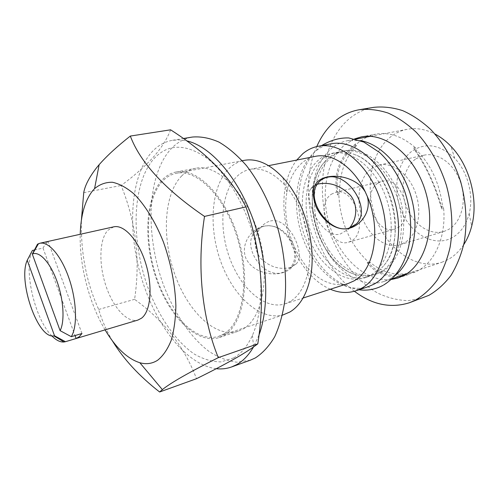 <?xml version="1.0" encoding="UTF-8"?>
<svg xmlns="http://www.w3.org/2000/svg" width="499" height="499" viewBox="0 0 499 499"><rect width="100%" height="100%" fill="white"/><g stroke="black" fill="none" stroke-linecap="round" stroke-linejoin="round"><path stroke-width="0.37" stroke-dasharray="2.5 1.87" d="M415.929 158.788L424.063 155.189C437.897 151.97 454.539 164.015 460.714 182.721C467.014 201.384 461.294 222.329 448.638 229.421L443.898 231.474C429.633 235.778 413.029 224.201 406.348 206.436C399.543 188.722 403.541 167.464 415.929 158.788M371.256 168.674L379.252 165.026C392.9 161.838 409.598 174.588 415.985 194.186C422.503 213.728 417.095 235.478 404.645 242.651L399.973 244.71C385.895 248.951 369.316 236.657 362.467 218.094C355.494 199.594 359.124 177.557 371.256 168.674M377.843 183.264L382.24 181.268C401.184 175.224 415.786 218.2 397.871 227.644L394.665 229.072C375.71 235.528 360.627 194.03 377.843 183.264M331.274 194.279L335.571 192.265C354.134 186.227 369.21 231.243 351.689 240.768L348.551 242.196C329.989 248.583 314.52 205.232 331.274 194.279M354.396 291.266C314.8 261.919 296.487 191.479 316.771 146.563M423.358 297.722L408.375 300.648C398.077 300.367 387.948 297.884 377.986 293.212C358.475 282.228 342.077 262.131 331.972 238.004C314.763 195.377 320.845 142.826 349.163 118.806C356.423 112.743 364.657 108.919 373.857 107.335M414.837 150.299L416.372 149.974C430.943 164.576 439.669 183.376 442.551 206.368L441.035 206.786C434.535 184.642 425.803 165.818 414.837 150.299L413.746 147.947C424.574 161.888 436.538 187.53 442.158 209.206L443.673 208.782C446.094 236.825 434.947 261.869 417.794 270.814L415.124 272.13L413.216 271.724L441.715 262.324C416.871 270.439 388.253 250.292 376.433 219.884C364.395 189.564 370.108 152.563 391.091 136.526C395.919 132.865 401.265 130.464 407.134 129.316C416.216 127.613 425.491 129.179 434.96 134.019M413.746 147.947L415.28 147.623L416.372 149.974M356.436 145.639L354.92 145.939C340.343 158.32 334.71 174.008 338.023 192.994L339.507 192.639C339.682 172.91 345.327 157.241 356.436 145.639L357.184 143.575L359.473 141.635L367.064 136.951M368.642 136.258L375.635 134.187C388.989 131.817 402.206 136.296 415.28 147.623M391.16 279.54C366.565 282.365 340.742 258.925 330.375 227.675C319.878 196.456 325.591 160.329 345.352 144.367L354.596 138.903M34.437 249.993L42.989 248.059L45.334 244.279L48.216 241.797L38.298 244.005M113.71 226.839L107.878 230.282C99.27 239.364 98.64 264.021 105.882 285.702C113.036 307.434 127.195 323.24 137.949 320.059M51.815 335.839C34.687 319.129 23.179 268.93 32.398 250.454M380.232 272.155L374.562 274.662C368.686 276.502 362.636 276.546 356.405 274.787C317.077 265.306 296.824 187.412 326.552 159.979L329.44 157.397C333.357 154.272 337.698 152.22 342.476 151.241C362.58 146.856 387.735 167.071 397.36 197.916C407.172 228.698 398.738 262.006 380.232 272.155M382.377 271.462L376.701 273.97C359.985 279.502 340.187 268.499 327.974 248.808C318.206 232.74 313.678 215.306 314.382 196.512C315.48 179.029 321.231 165.843 331.629 156.954C335.553 153.829 339.9 151.783 344.684 150.804C364.806 146.413 389.962 166.572 399.574 197.355C409.367 228.062 400.903 261.314 382.377 271.462M395.283 275.305L390.012 278.847L384.13 281.43C364.694 288.029 341.759 275.267 327.756 252.625C316.684 234.387 311.538 214.607 312.324 193.288C313.54 173.427 320.071 158.345 331.91 148.041C336.576 144.255 341.784 141.797 347.535 140.668L360.259 140.593M413.216 271.724L409.473 273.022C392.364 278.037 378.847 274.712 368.911 263.048L370.37 262.593C383.656 273.215 397.329 276.477 411.382 272.385M463.727 244.66C459.298 251.346 453.965 256.367 447.722 259.729L441.715 262.324M452.418 237.574C435.091 247.323 412.199 235.116 402.275 212.861C392.127 190.743 396.275 162.387 412.293 150.935C426.059 142.121 440.224 144.616 454.776 158.408C467.819 171.918 473.963 195.558 469.154 213.709C466.135 224.906 460.558 232.858 452.418 237.574M323.09 158.682C305.494 172.953 301.196 207.041 311.994 235.466C322.604 263.965 347.341 283.338 368.362 276.664L374.007 274.157L377.088 272.136L380.7 269.042L383.999 265.337C408.431 238.042 389.894 166.735 355.257 154.79C348.633 152.058 342.239 151.303 336.083 152.519C331.324 153.492 326.988 155.545 323.09 158.682M233.669 357.92L221.176 361.875C212.306 361.862 203.349 359.261 194.311 354.078C176.421 341.784 160.372 318.917 149.457 291.616C130.726 243.393 131.268 184.299 153.898 158.757C167.789 143.762 185.235 143.413 206.249 157.715C226.228 172.617 245.227 204.197 254.552 239.982C263.84 275.779 262.624 312.617 252.432 335.359C247.535 346.081 241.279 353.604 233.669 357.92M170.608 129.815C167.04 139.115 161.108 148.428 152.819 157.734C143.999 167.221 133.426 176.471 121.114 185.491C136.027 222.03 140.518 259.979 134.58 299.344C163.878 320.508 184.518 346.961 196.5 378.704M105.071 329.87C89.178 303.267 79.297 265.262 80.22 234.281M112.362 340.805C106.25 330.226 101.702 319.778 98.708 309.449C86.427 282.69 80.657 252.918 81.406 220.134M181.574 176.066C185.703 171.918 190.437 169.317 195.776 168.263C217.04 163.628 245.839 191.628 258.195 233.139C270.745 274.581 263.029 317.507 243.481 328.76L238.148 331.249C215.605 338.503 188.029 311.744 174.949 274.743C161.695 237.811 163.747 194.236 181.574 176.066M224.513 335.066C243.693 323.863 250.985 280.388 238.273 238.223C225.748 195.982 197.117 167.383 176.228 171.968C170.989 173.003 166.354 175.611 162.325 179.796C144.947 198.109 143.3 242.215 156.636 279.714C169.791 317.277 197.124 344.647 219.273 337.536L224.513 335.066M216.26 368.711C186.002 364.925 155.308 324.693 141.267 277.257C127.183 229.808 130.102 177.039 151.409 152.538C157.391 145.802 164.452 141.716 172.604 140.281L179.553 139.87L186.832 140.893M250.361 360.178L236.732 362.199C227.263 360.952 217.845 357.234 208.482 351.04C190.057 336.844 174.02 312.73 163.366 284.636C145.159 235.085 146.818 175.767 170.702 149.251C176.839 142.571 184.056 138.504 192.352 137.05M367.389 196.494L365.162 191.51M349.431 227.993L348.053 229.434L340.449 233.944C322.809 239.807 303.217 200.074 310.553 189.034C311.912 186.801 314.158 185.21 317.289 184.256M294.422 247.017C298.153 260.572 294.235 269.142 282.683 272.741C271.475 276.153 252.425 272.373 245.782 258.052C240.337 243.256 251.814 228.947 263.179 226.29C275.155 224.014 284.979 229.534 292.645 242.851L294.422 247.017C297.66 254.153 301.583 260.515 306.186 266.104L307.11 271.026C289.146 249.494 280.132 214.832 285.334 187.275C287.324 176.496 291.129 167.421 296.743 160.06M263.403 226.421C283.42 220.246 304.814 254.615 289.432 268.45L282.715 272.417C263.983 279.315 241.553 247.298 254.54 232.272C256.817 229.303 259.773 227.351 263.403 226.421M270.452 220.988C288.653 216.341 306.336 253.835 296.269 263.902L290.087 267.508C279.396 269.996 269.485 266.846 260.347 258.052C253.28 247.473 253.361 237.324 260.59 227.606C263.428 224.182 266.716 221.98 270.452 220.988M224.02 333.837L218.799 336.301C196.999 343.287 170.084 316.335 157.129 279.315C143.999 242.358 145.658 198.92 162.78 180.937C166.735 176.852 171.276 174.294 176.409 173.272C196.986 168.749 225.161 196.887 237.499 238.441C250.03 279.927 242.894 322.753 224.02 333.837M284.293 314.563C261.264 321.998 233.582 297.117 220.914 262.025C208.052 227.014 211.065 185.403 229.634 167.932C233.919 163.959 238.772 161.433 244.198 160.36M290.387 301.39L285.01 303.866C264.894 310.222 240.593 288.547 229.546 257.727C218.325 226.989 221.3 190.624 237.73 175.685C241.379 172.398 245.483 170.29 250.043 169.354C261.37 167.296 272.834 172.386 284.424 184.624C303.841 205.251 314.52 246.306 307.602 273.783C304.328 287.1 298.583 296.306 290.387 301.39M292.645 242.851C286.014 225.66 284.112 208.719 286.925 192.021C289.358 179.185 294.504 169.379 302.382 162.605C306.243 159.412 310.546 157.335 315.287 156.368M348.321 283.432C333.369 287.262 319.323 281.486 306.186 266.104M330.326 289.239C321.836 285.54 314.096 279.471 307.11 271.026M292.576 242.695L294.491 247.192M368.2 286.719C344.004 294.585 315.661 272.273 303.417 239.67C290.961 207.154 295.514 167.963 315.561 151.216C320.177 147.405 325.336 144.935 331.043 143.812M370.183 275.386L364.544 277.893C343.561 284.555 318.849 265.081 308.214 236.482C297.404 207.958 301.639 173.771 319.192 159.474C323.078 156.33 327.4 154.272 332.153 153.299C352.163 148.927 377.319 169.392 387.018 200.561C396.905 231.655 388.596 265.231 370.183 275.386M258.925 335.222L253.498 346.973M98.708 309.449L134.58 299.344M83.738 192.664L121.114 185.491M81.961 333.513L48.216 241.797M42.989 248.059L75.031 335.565M442.551 206.368L443.673 208.782M442.158 209.206L441.035 206.786M370.37 262.593L368.655 262.224C350.111 244.903 340.168 222.342 338.815 194.554L339.507 192.639M399.175 276.44C385.446 277.363 374.786 272.772 367.189 262.68L368.655 262.224M367.189 262.68L368.911 263.048M338.023 192.994L337.336 194.903C333.02 174.051 339.133 157.035 355.662 143.868L357.184 143.575M355.662 143.868L354.92 145.939M337.336 194.903L338.815 194.554M411.737 272.211L413.646 272.622L403.148 275.853M413.646 272.622L415.124 272.13M379.252 165.026L424.063 155.189M335.571 192.265L382.24 181.268M361.407 136.882L375.635 134.187M374.562 274.662L376.701 273.97M327.974 248.808L327.756 252.625M314.382 196.512L312.324 193.288M384.13 281.43L391.896 278.854M406.174 274.113L409.473 273.022M356.405 274.787C339.37 270.826 321.481 249.307 315.15 224.226C308.463 199.238 313.609 171.731 326.552 159.979M383.625 285.029L382.92 285.422M358.981 289.782C329.49 284.131 311.008 258.532 302.157 228.243C294.223 197.76 299.643 165.15 318.674 147.916L321.506 145.633M176.228 171.968L195.776 168.263M348.053 229.434L351.022 227.463M296.269 263.896L289.432 268.45M218.799 336.301L282.415 315.187M285.01 303.866L303.018 298.053M286.925 192.021L285.334 187.275M364.544 277.893L368.362 276.664M332.153 153.299L336.083 152.519M250.043 169.354L268.599 165.662M284.424 184.624L282.921 177.663M307.602 273.783L309.686 280.594M176.409 173.272L242.258 160.728M260.59 227.6L254.54 232.272M310.553 189.034L317.888 183.37M172.604 140.281L183.482 138.497M219.273 337.536L238.148 331.249M206.249 157.715L205.314 155.563M252.432 335.359L253.604 346.905M383.999 265.337C394.435 253.299 398.713 227.993 392.389 204.147C386.301 180.239 370.239 160.223 355.257 154.79M454.776 158.408L450.946 146.319M469.154 213.709L471.692 226.128M347.535 140.668L355.569 139.14M370.352 136.321L407.134 129.316M342.476 151.241L344.684 150.804M398.09 277.98L409.536 274.176M348.551 242.196L394.665 229.072M399.973 244.71L443.898 231.474"/><path stroke-width="0.75" d="M316.771 146.563C321.269 136.264 327.338 127.819 334.985 121.226C342.183 115.107 350.36 111.265 359.517 109.686C368.817 108.738 378.392 109.88 388.228 113.105C398.04 117.546 407.452 124.002 416.453 132.472C429.658 146.818 439.644 164.445 446.418 185.347C452.075 206.193 453.329 227.644 450.142 247.061C447.254 259.511 442.937 270.552 437.193 280.164C430.762 288.778 423.42 295.483 415.174 300.292L409.685 302.656C390.817 308.632 372.385 304.833 354.396 291.266M359.517 109.686L373.857 107.335C383.207 106.381 392.807 107.478 402.662 110.628C412.486 114.982 421.892 121.326 430.88 129.653C444.054 143.762 453.984 161.115 460.677 181.711C466.253 202.251 467.426 223.409 464.151 242.589C461.207 254.895 456.834 265.817 451.034 275.342C444.553 283.881 437.161 290.555 428.872 295.352L409.685 302.656M367.064 136.951L368.642 136.258M354.596 138.903L361.407 136.882C384.972 131.948 414.332 155.102 425.235 190.556C436.357 225.935 425.834 263.971 404.022 275.392L398.09 277.98L391.16 279.54M34.437 249.993L32.398 250.454L27.233 260.253L54.528 335.771L65.444 341.703L137.949 320.059L141.541 318.181C150.748 311.345 152.956 286.831 145.783 263.647C138.716 240.406 124.12 224.276 113.71 226.839L39.851 243.25C48.628 241.104 61.477 256.074 69.105 278.617C76.784 301.109 77.557 326.552 71.288 336.675L60.111 330.669L32.298 254.078L37.506 244.179L39.851 243.25M71.288 336.675L81.961 333.513L79.272 336.731L76.11 338.515L65.556 341.665M65.444 341.703L64.034 341.983C60.198 342.314 56.125 340.262 51.815 335.839M159.618 391.996L196.5 378.704C210.391 371.867 222.741 365.43 233.544 359.38C241.635 354.801 248.321 350.641 253.598 346.905L257.79 343.855C265.293 296.668 261.339 251.016 245.932 206.885C236.351 188.217 222.81 171.107 205.314 155.563C194.697 146.388 183.127 137.805 170.608 129.815L130.314 136.065C140.431 162.761 165.163 189.545 204.515 216.416C196.625 266.765 202.008 317.676 218.294 357.652C201.677 366.023 188.373 373.133 178.386 378.978C170.982 383.382 165.637 386.931 162.356 389.638L159.618 391.996C139.177 376.053 123.428 358.987 112.362 340.805M80.22 234.281C80.801 215.025 84.961 200.492 92.708 190.674L94.579 188.641C99.794 184.287 105.726 182.16 112.375 182.254C119.323 183.726 126.509 187.599 133.919 193.88C144.991 204.939 155.364 221.724 163.41 241.996C170.989 263.385 175.143 284.617 175.879 305.706C175.636 318.867 174.064 330.45 171.176 340.449C167.608 349.275 163.104 355.868 157.647 360.234C152.22 363.696 146.288 364.532 139.845 362.742C127.401 358.756 115.805 347.803 105.071 329.87M81.406 220.134L83.738 192.664C84.942 185.547 89.284 177.17 96.756 167.533L99.139 164.682C106.942 155.807 117.334 146.269 130.314 136.065M253.498 346.973C248.695 355.207 243.001 361.133 236.407 364.763L231.536 366.971C226.633 368.717 221.537 369.297 216.26 368.711M183.482 138.497L192.352 137.05C200.829 136.327 209.717 138.017 219.024 142.121C228.405 147.642 237.561 155.495 246.494 165.68C259.492 182.447 270.439 204.222 277.831 228.361C284.405 252.8 286.844 277.662 284.966 299.78C282.958 313.883 279.54 326.215 274.7 336.769C269.173 346.094 262.711 353.155 255.313 357.945L250.361 360.178L231.536 366.971M365.193 191.716C356.804 178.143 338.303 174.494 327.126 177.002C314.002 179.902 310.235 189.645 315.817 206.23C323.246 222.542 337.729 231.655 349.631 228.162C360.846 225.311 371.693 211.308 367.258 196.338L365.193 191.716C353.448 166.803 332.153 152.594 315.287 156.368L268.599 165.662M349.356 228.012L356.317 223.939C372.029 209.455 348.065 171.494 327.076 177.376C323.265 178.237 320.202 180.239 317.888 183.37C304.621 199.163 329.745 234.867 349.356 228.012M317.289 184.256L318.58 183.919C330.045 181.854 340.649 185.634 350.385 195.259C358.376 205.052 356.866 219.691 349.431 227.993M242.258 160.728L244.198 160.36C256.904 158.121 269.816 163.89 282.921 177.663C305.338 201.303 317.751 249.032 309.686 280.594C305.868 295.888 299.25 306.367 289.825 312.037L282.415 315.187M367.258 196.338C381.648 229.465 374.281 270.352 353.922 280.925L348.321 283.432L303.018 298.053M296.743 160.06L302.818 153.698C307.39 149.856 312.517 147.38 318.187 146.263C340.96 141.435 369.859 165.425 380.993 201.852C392.333 238.21 382.608 276.97 361.575 288.266L355.775 290.842C347.51 293.456 339.027 292.919 330.326 289.239M318.187 146.263L331.043 143.812C353.959 138.965 382.87 162.593 393.892 198.565C405.119 234.461 395.208 272.841 374.038 284.143L368.2 286.719L355.775 290.842M186.832 140.893C209.954 146.17 236.439 175.399 252.014 216.578C267.583 257.721 269.922 305.675 258.925 335.222M218.294 357.652L257.79 343.855M204.515 216.416L245.932 206.885M434.96 134.019C440.648 137.013 445.981 141.111 450.946 146.319C469.752 165.612 478.722 200.124 471.692 226.128C469.896 233.095 467.239 239.277 463.727 244.66M360.259 140.593C381.616 144.011 403.785 168.263 411.756 199.113C419.815 229.933 412.274 261.913 395.283 275.305M32.298 254.078L32.56 253.966C39.49 251.003 50.181 262.493 56.886 281.056C63.635 299.562 64.939 321.412 60.111 330.669M37.506 244.179L38.298 244.005M54.528 335.771L53.861 335.896C37.887 339.27 17.646 280.887 27.233 260.253M75.031 335.565L76.11 338.515M403.148 275.853L399.175 276.44M391.896 278.854L406.174 274.113M382.92 285.422C375.298 289.432 367.32 290.886 358.981 289.782M139.845 362.742L162.356 389.638M351.022 227.463L356.317 223.939M94.579 188.641L99.139 164.682M383.625 285.029C410.259 268.624 417.127 228.074 404.602 191.08C398.601 175.511 390.305 162.674 379.708 152.582L363.783 142.034L348.751 137.949C339.663 137.637 330.581 140.2 321.506 145.633M355.569 139.14L370.352 136.321M32.56 253.966L38.479 243.687M53.861 335.896L64.034 341.983"/></g></svg>
